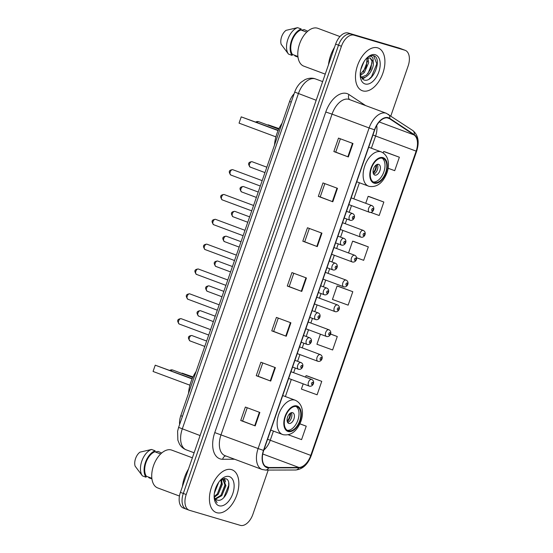 <?xml version="1.0" encoding="UTF-8"?>
<svg xmlns="http://www.w3.org/2000/svg" width="553" height="553" viewBox="0 0 553 553"><rect width="100%" height="100%" fill="white"/><g stroke="black" fill="none" stroke-linecap="round" stroke-linejoin="round"><path stroke-width="0.83" d="M179.607 424.504A14.24 8.267 -69.6 0 1 180.79 415.69L289.592 101.482A14.24 8.267 -69.6 0 1 294.168 93.678M390.826 115.971L408.135 66.001A14.24 8.267 110.4 0 0 405.162 50.309L399.37 48.146A14.24 8.267 110.4 0 0 399.052 48.042L348.231 33.007A14.24 8.267 110.4 0 0 335.63 44.109L180.409 492.357A14.24 8.267 110.4 0 0 183.382 508.048L186.278 509.133A14.24 8.267 110.4 0 0 186.589 509.237M405.162 50.309A14.24 8.267 110.4 0 0 404.844 50.205L354.024 35.171A14.24 8.267 110.4 0 0 341.429 46.265L186.202 494.52L183.306 493.442A14.24 8.267 110.4 0 0 186.278 509.133A14.24 8.267 110.4 0 1 183.306 493.442L338.526 45.187L183.306 493.442L180.409 492.357M354.024 35.171L351.127 34.086A14.24 8.267 110.4 0 0 338.526 45.187A14.24 8.267 110.4 0 1 351.127 34.086L401.948 49.12L348.231 33.007M216.686 512.679A22.784 13.231 110.4 0 0 236.691 495.35A22.784 13.231 110.4 0 0 232.094 469.815A22.784 13.231 110.4 0 0 231.589 469.642A22.784 13.231 110.4 0 0 211.585 486.972A22.784 13.231 110.4 0 0 216.182 512.507A22.784 13.231 110.4 0 0 216.686 512.679A22.784 13.231 110.4 0 0 236.691 495.35A22.784 13.231 110.4 0 0 232.094 469.815A22.784 13.231 110.4 0 0 231.589 469.642A22.784 13.231 110.4 0 0 211.585 486.972A22.784 13.231 110.4 0 0 216.182 512.507A22.784 13.231 110.4 0 0 216.686 512.679M362.747 90.872A22.784 13.231 110.4 0 0 382.752 73.549A22.784 13.231 110.4 0 0 378.155 48.007A22.784 13.231 110.4 0 0 377.651 47.841A22.784 13.231 110.4 0 0 357.646 65.164A22.784 13.231 110.4 0 0 362.243 90.706A22.784 13.231 110.4 0 0 362.747 90.872A22.784 13.231 110.4 0 0 382.752 73.549A22.784 13.231 110.4 0 0 378.155 48.007A22.784 13.231 110.4 0 0 377.651 47.841A22.784 13.231 110.4 0 0 357.646 65.164A22.784 13.231 110.4 0 0 362.243 90.706A22.784 13.231 110.4 0 0 362.747 90.872M267.21 467.32A15.187 8.82 -69.6 0 1 266.871 467.202A15.187 8.82 -69.6 0 1 263.705 450.467L374.72 129.879A15.187 8.82 -69.6 0 1 388.496 118.148A15.187 8.82 -69.6 0 1 389.554 118.695L414.045 134.932A15.187 8.82 -69.6 0 1 416.153 151.128L310.786 455.402A15.187 8.82 -69.6 0 1 298.897 467.458L268.758 467.534A15.187 8.82 -69.6 0 1 267.21 467.32M267.085 467.672A15.567 9.042 110.4 0 0 268.668 467.9L298.814 467.824A15.567 9.042 110.4 0 0 311 455.465L416.368 151.19A15.567 9.042 110.4 0 0 414.204 134.586L389.713 118.349A15.567 9.042 110.4 0 0 374.505 129.817L263.491 450.405A15.567 9.042 110.4 0 0 267.085 467.672M352.987 143.504L338.505 138.105L333.853 151.557L348.335 156.948L352.987 143.504M340.365 138.796L335.747 152.123L348.335 156.948M335.754 152.116L333.853 151.557M337.468 188.324L322.987 182.932L318.328 196.377L332.809 201.776L337.468 188.324M324.839 183.624L320.228 196.944L332.809 201.776M320.228 196.937L318.328 196.377M321.943 233.152L307.461 227.753L302.809 241.205L317.291 246.603L321.943 233.152M309.321 228.444L304.703 241.772L317.291 246.603M304.71 241.765L302.809 241.205M259.855 412.455L245.373 407.056L240.721 420.501L255.203 425.9L259.855 412.455M247.232 407.748L242.615 421.075L255.203 425.9M242.615 421.068L240.721 420.501M275.38 367.627L260.898 362.229L256.239 375.681L270.721 381.079L275.38 367.627M262.751 362.92L258.14 376.247L270.721 381.079M258.14 376.24L256.239 375.681M290.899 322.8L276.417 317.408L271.765 330.853L286.247 336.252L290.899 322.8M278.277 318.099L273.659 331.42L286.247 336.252M273.659 331.413L271.765 330.853M306.424 277.979L291.943 272.581L287.284 286.032L301.765 291.424L306.424 277.979M293.795 273.272L289.184 286.599L301.765 291.424M289.184 286.592L287.284 286.032M186.202 494.52A14.24 8.267 110.4 0 0 189.174 510.212A14.24 8.267 110.4 0 0 189.492 510.315L240.313 525.35A14.24 8.267 110.4 0 0 252.915 514.249L268.212 470.071M369.363 196.654L383.844 202.045L368.146 196.336L365.733 203.297M370.738 212.421L379.185 215.497L383.844 202.045M384.881 151.826L399.37 157.225L383.671 151.508L383.194 152.884M388.109 168.264L394.711 170.67L399.37 157.225M320.408 334.192L316.924 344.256L332.623 349.973L337.282 336.521L330.576 334.026M303.21 383.858L301.399 389.084L317.097 394.794L321.756 381.349L307.268 375.964M288.32 434.796L301.579 439.621L306.238 426.176L299.892 423.812M353.837 241.474L368.326 246.873L352.62 241.163L348.535 252.963M356.567 257.739L363.667 260.318L368.326 246.873M352.8 291.701L337.102 285.984L332.443 299.436L348.141 305.145L352.8 291.701L338.312 286.316M337.102 285.984L338.464 286.357M337.282 336.521L330.563 334.081M321.756 381.349L306.058 375.639L305.539 377.132M306.058 375.639L307.42 376.005M306.238 426.176L299.864 423.854M352.62 241.163L353.982 241.53M368.146 196.336L369.508 196.702M383.671 151.508L385.026 151.881M218.725 482.278L214.377 493.172M217.668 483.916L214.758 491.175M221.324 479.396L222.327 484.366L218.214 494.278L214.288 497.285M220.813 479.776L221.421 484.027L217.308 493.94L214.135 496.594M221.463 479.313L223.336 479.416L225.942 485.714L221.829 495.626L215.559 499.124M222.112 478.974L223.336 479.416M222.866 479.278L225.036 485.382L220.924 495.288L215.2 498.765M214.142 496.912A10.728 6.228 110.4 0 0 216.769 499.864A10.728 6.228 110.4 0 0 217.004 499.947L216.762 499.864M188.49 469.034A25.632 14.883 110.4 0 0 182.435 486.516M192.375 457.801L171.796 450.135A20.171 11.717 110.4 0 0 171.354 449.983A20.171 11.717 110.4 0 0 153.644 465.329A20.171 11.717 110.4 0 0 157.716 487.94L179.455 496.041M219.078 505.774A15.477 8.986 110.4 0 0 232.765 493.711A15.477 8.986 110.4 0 0 229.198 476.548A15.477 8.986 110.4 0 0 221.919 478.76A15.477 8.986 110.4 0 0 214.343 499.089A15.477 8.986 110.4 0 0 219.078 505.774M217.004 499.947C225.451 503.513 233.636 480.516 225.665 478.684L221.635 479.216M214.218 498.156L217.122 502.663L214.177 497.686M151.923 478.905L149.013 477.82L148.342 476.976M155.379 451.995L158.151 451.414L161.683 453.018M160.66 453.958L154.819 451.787A14.24 8.267 110.4 0 0 145.951 462.64A14.24 8.267 110.4 0 0 146.351 476.237L151.847 478.283M154.819 451.787L155.158 450.806L151.536 449.458L139.971 452.154A9.491 5.509 110.4 0 0 135.126 466.151L142.391 475.863L146.013 477.211L146.351 476.237M151.536 449.458A15.187 8.82 110.4 0 0 141.803 461.133A15.187 8.82 110.4 0 0 142.391 475.863M155.158 450.806A15.187 8.82 110.4 0 0 145.425 462.481A15.187 8.82 110.4 0 0 146.013 477.211M228.672 482.893L228.735 485.292L223.834 497.569M224.2 478.463L224.926 480.716M225.064 484.677L221 495.205M221.442 483.329L217.377 493.85M217.453 484.276L214.841 490.857M224.566 478.463L225.527 481.946M221.705 479.264L221.905 480.598M288.362 430.828A12.816 7.445 110.4 0 0 299.615 421.082A12.816 7.445 110.4 0 0 297.03 406.718A12.816 7.445 110.4 0 0 296.74 406.621A12.816 7.445 110.4 0 0 285.493 416.368A12.816 7.445 110.4 0 0 288.078 430.732A12.816 7.445 110.4 0 0 288.362 430.828M287.207 430.296A12.816 7.445 110.4 0 0 297.714 420.646A12.816 7.445 110.4 0 0 296.083 406.483M196.08 371.533A27.768 16.12 110.4 0 0 188.518 393.37M192.195 378.681L155.234 365.187L153.057 371.464L189.921 385.199M153.057 371.464L155.234 365.187L192.091 378.923M193.004 376.918L182.124 373.144L192.886 377.16M288.88 423.432A5.696 3.304 110.4 0 0 293.878 419.098A5.696 3.304 110.4 0 0 292.731 412.711A5.696 3.304 110.4 0 0 292.606 412.669A5.696 3.304 110.4 0 0 287.601 417.003A5.696 3.304 110.4 0 0 288.756 423.391A5.696 3.304 110.4 0 0 288.88 423.432M287.657 422.451A5.696 3.304 110.4 0 0 291.307 418.262A5.696 3.304 110.4 0 0 291.293 412.711M290.567 413.036A7.597 4.41 -69.6 0 1 287.325 421.732M289.952 413.464A6.643 3.857 -69.6 0 1 287.145 421.006M334.551 47.226A25.632 14.883 110.4 0 0 328.496 64.708M339.964 36.56L317.864 28.327A20.171 11.717 110.4 0 0 317.415 28.182A20.171 11.717 110.4 0 0 299.705 43.521A20.171 11.717 110.4 0 0 303.777 66.132L325.24 74.13M363.992 61.673L360.777 69.56M367.856 57.871L368.664 62.669L364.392 72.512L360.224 75.554M367.047 58.148L366.363 66.975L360.197 74.607M361.026 77.385L361.289 77.475C366.998 79.784 374.789 68.123 373.171 61.625L370.088 57.871L366.404 58.466M369.971 57.844L372.017 61.12L370.835 68.98L366.501 75.104L361.261 77.247M360.224 75.595L363.674 79.839C373.033 83.904 382.524 58.791 374.084 55.874L373.641 55.722C371.671 55.176 369.563 55.77 367.323 57.505C369.079 56.171 370.579 55.943 371.83 56.814C372.881 57.609 373.303 59.102 373.095 61.293M374.084 55.874L373.641 55.722L376.814 63.844L371.471 76.77L369.155 79.024M365.139 83.973A15.477 8.986 110.4 0 0 378.833 71.911A15.477 8.986 110.4 0 0 375.259 54.74A15.477 8.986 110.4 0 0 367.98 56.952A15.477 8.986 110.4 0 0 360.404 77.282A15.477 8.986 110.4 0 0 365.139 83.973M297.984 57.104L295.074 56.019L294.403 55.169M301.44 30.187L304.219 29.606L307.751 31.217M306.721 32.157L300.88 29.98A14.24 8.267 110.4 0 0 292.019 40.832A14.24 8.267 110.4 0 0 292.413 54.429L297.908 56.475M300.88 29.98L301.219 28.998L297.597 27.65L286.039 30.346A9.491 5.509 110.4 0 0 281.187 44.344L288.452 54.056L292.074 55.411L292.413 54.429M297.597 27.65A15.187 8.82 110.4 0 0 287.864 39.325A15.187 8.82 110.4 0 0 288.452 54.056M301.219 28.998A15.187 8.82 110.4 0 0 291.486 40.673A15.187 8.82 110.4 0 0 292.074 55.411M372.176 62.676L368.008 73.59M364.448 77.399L362.104 78.837M367.565 61.079L363.328 71.987M366.176 76.618L362.464 79.148M368.111 57.816L368.18 58.549M374.353 182.497A12.816 7.445 110.4 0 0 385.607 172.75A12.816 7.445 110.4 0 0 383.022 158.386A12.816 7.445 110.4 0 0 382.738 158.289A12.816 7.445 110.4 0 0 371.485 168.036A12.816 7.445 110.4 0 0 374.07 182.4A12.816 7.445 110.4 0 0 374.353 182.497M373.206 181.965A12.816 7.445 110.4 0 0 383.706 172.315A12.816 7.445 110.4 0 0 382.075 158.151M282.071 123.201A27.768 16.12 110.4 0 0 274.509 145.038M278.194 130.349L241.226 116.856L239.055 123.132L275.912 136.868M239.055 123.132L241.226 116.856L278.083 130.591M278.995 128.586L268.122 124.812L278.885 128.828M374.872 175.101A5.696 3.304 110.4 0 0 379.87 170.766A5.696 3.304 110.4 0 0 378.722 164.379A5.696 3.304 110.4 0 0 378.598 164.338A5.696 3.304 110.4 0 0 373.593 168.672A5.696 3.304 110.4 0 0 374.747 175.059A5.696 3.304 110.4 0 0 374.872 175.101M373.655 174.119A5.696 3.304 110.4 0 0 377.298 169.93A5.696 3.304 110.4 0 0 377.284 164.379M376.558 164.704A7.597 4.41 -69.6 0 1 373.316 173.4M375.95 165.133A6.643 3.857 -69.6 0 1 373.137 172.674M182.442 416.312L180.79 415.69M291.251 102.098L289.592 101.482M294.714 92.088C296.055 88.217 298.164 84.955 301.026 82.307L305 79.618C310.357 77.302 313.938 78.395 314.775 78.699L315.611 78.975A18.982 11.025 110.4 0 0 315.189 78.837A18.982 11.025 110.4 0 0 298.392 93.63L182.283 428.928A18.982 11.025 110.4 0 0 186.243 449.845C183.292 448.697 181.018 446.734 179.407 443.955L177.866 440.167L177.61 431.202L178.612 427.386L294.714 92.088L316.185 100.266M200.082 435.557L178.612 427.386M335.63 44.109L341.429 46.265M399.052 48.042L404.844 50.205M234.61 459.232L222.659 459.267A23.731 13.784 -69.6 0 1 214.764 432.598L325.779 112.01L332.049 114.139L221.034 434.727A18.982 11.025 110.4 0 0 224.995 455.651L262.074 469.469A18.982 11.025 -69.6 0 1 258.113 448.545L263.491 450.405M325.779 112.01A23.731 13.784 -69.6 0 1 346.779 93.512A23.731 13.784 -69.6 0 1 348.957 94.528L365.616 105.575M348.846 99.34A18.982 11.025 110.4 0 0 332.049 114.139L369.127 127.957A18.982 11.025 -69.6 0 1 386.34 113.296L349.268 99.485A18.982 11.025 110.4 0 0 348.846 99.34M262.488 469.608A18.982 11.025 -69.6 0 1 262.074 469.469L265.502 470.078A4.749 3.774 -90.1 0 0 268.668 467.9M265.502 470.078L295.648 470.002C302.671 469.29 307.876 464.458 311.27 455.506L311 455.465M416.368 151.19L416.63 151.225C419.547 141.955 418.268 135.056 412.794 130.536L386.34 113.296M414.204 134.586A4.749 3.83 -56.5 0 0 412.794 130.536M295.648 470.002A4.749 3.774 -90.1 0 0 298.814 467.824M389.713 118.349A4.749 3.83 -56.5 0 0 388.303 114.298M374.505 129.817L369.127 127.957L258.113 448.545L214.764 432.598M222.659 459.267A4.749 3.774 89.9 0 1 225.714 455.921M349.696 99.644A4.749 3.83 123.5 0 1 348.957 94.528M416.153 151.128L375.605 136.017A15.187 8.82 110.4 0 0 376.704 125.503M414.045 134.932L379.227 121.957M389.554 118.695L387.335 117.865M268.758 467.534L265.233 466.22M298.897 467.458L262.758 453.992M263.857 450.031A15.187 8.82 110.4 0 0 270.237 440.292L273.424 431.098M310.786 455.402L267.59 439.255M285.383 396.556L291.313 379.427M293.643 372.701L295.261 368.035M297.59 361.303L299.913 354.591M302.242 347.865L303.86 343.199M306.189 336.473L308.512 329.761M310.841 323.035L312.459 318.369M314.788 311.636L317.111 304.924M319.44 298.198L321.058 293.532M323.387 286.807L325.71 280.094M328.04 273.362L329.657 268.703M331.987 261.97L334.309 255.258M336.639 248.532L338.256 243.866M340.586 237.14L342.908 230.428M345.238 223.695L346.855 219.036M349.185 212.304L351.508 205.592M353.837 198.866L359.415 182.766M371.374 148.225L375.605 136.017L372.95 134.98M305.954 277.8L301.295 291.244M290.429 322.627L285.777 336.072M274.91 367.455L270.251 380.899M259.385 412.275L254.733 425.72M321.473 232.979L316.821 246.424M336.998 188.151L332.339 201.596M352.517 143.324L347.865 156.769M296.975 405.95A13.528 7.853 110.4 0 0 285.009 416.492A13.528 7.853 110.4 0 0 288.127 431.499A13.528 7.853 110.4 0 0 300.099 420.957A13.528 7.853 110.4 0 0 296.975 405.95M282.956 434.637A18.27 10.611 -69.6 0 1 282.548 434.499A18.27 10.611 -69.6 0 1 278.864 414.017A18.27 10.611 -69.6 0 1 294.908 400.116A18.27 10.611 -69.6 0 1 295.309 400.254L282.721 395.561M170.925 370.752A3.795 2.205 -69.6 0 1 172.861 370.081A3.795 2.205 -69.6 0 1 172.944 370.109A3.795 2.205 -69.6 0 1 173.027 370.137M382.966 157.619A13.528 7.853 110.4 0 0 371.001 168.16A13.528 7.853 110.4 0 0 374.118 183.167A13.528 7.853 110.4 0 0 386.091 172.626A13.528 7.853 110.4 0 0 382.966 157.619M368.948 186.306A18.27 10.611 -69.6 0 1 368.547 186.167A18.27 10.611 -69.6 0 1 364.856 165.686A18.27 10.611 -69.6 0 1 380.899 151.785A18.27 10.611 -69.6 0 1 381.307 151.923L368.713 147.229M256.917 122.42A3.795 2.205 -69.6 0 1 258.852 121.743A3.795 2.205 -69.6 0 1 258.935 121.778A3.795 2.205 -69.6 0 1 259.018 121.805M181.294 318.735A2.848 1.652 110.4 0 0 181.232 318.708A2.848 1.652 110.4 0 0 181.17 318.687A2.848 1.652 110.4 0 0 178.667 320.851A2.848 1.652 110.4 0 0 179.248 324.044A2.848 1.652 110.4 0 0 179.31 324.065M300.887 362.54A3.56 2.067 -69.6 0 1 300.97 362.561C304.772 364.247 302.394 370.13 298.661 369.293L298.482 369.231A3.56 2.067 -69.6 0 1 297.763 365.243A3.56 2.067 -69.6 0 1 300.887 362.54M301.15 367.697A1.189 0.691 110.4 0 0 302.194 366.77A1.189 0.691 110.4 0 0 301.924 365.45A1.189 0.691 110.4 0 0 300.873 366.376A1.189 0.691 110.4 0 0 301.15 367.697M298.558 369.259A3.56 2.067 -69.6 0 1 298.482 369.231L292.592 367.04M189.893 293.899A2.848 1.652 110.4 0 0 189.831 293.878A2.848 1.652 110.4 0 0 189.769 293.857A2.848 1.652 110.4 0 0 187.267 296.021A2.848 1.652 110.4 0 0 187.847 299.214A2.848 1.652 110.4 0 0 187.909 299.235M309.486 337.703A3.56 2.067 -69.6 0 1 309.569 337.731C313.371 339.418 310.993 345.3 307.261 344.464L307.081 344.401A3.56 2.067 -69.6 0 1 306.362 340.413A3.56 2.067 -69.6 0 1 309.486 337.703M309.749 342.86A1.189 0.691 110.4 0 0 310.8 341.934A1.189 0.691 110.4 0 0 310.523 340.62A1.189 0.691 110.4 0 0 309.473 341.547A1.189 0.691 110.4 0 0 309.749 342.86M307.157 344.429A3.56 2.067 -69.6 0 1 307.081 344.401L301.191 342.21M198.492 269.069A2.848 1.652 110.4 0 0 198.43 269.041A2.848 1.652 110.4 0 0 198.368 269.021A2.848 1.652 110.4 0 0 195.866 271.184A2.848 1.652 110.4 0 0 196.446 274.378A2.848 1.652 110.4 0 0 196.509 274.399M318.086 312.874A3.56 2.067 -69.6 0 1 318.169 312.894C321.97 314.581 319.593 320.464 315.86 319.627L315.68 319.565A3.56 2.067 -69.6 0 1 314.961 315.576A3.56 2.067 -69.6 0 1 318.086 312.874M318.348 318.03A1.189 0.691 110.4 0 0 319.399 317.104A1.189 0.691 110.4 0 0 319.122 315.784A1.189 0.691 110.4 0 0 318.072 316.71A1.189 0.691 110.4 0 0 318.348 318.03M315.756 319.593A3.56 2.067 -69.6 0 1 315.68 319.565L309.791 317.374M207.092 244.232A2.848 1.652 110.4 0 0 207.029 244.212A2.848 1.652 110.4 0 0 206.967 244.191A2.848 1.652 110.4 0 0 204.465 246.355A2.848 1.652 110.4 0 0 205.045 249.548A2.848 1.652 110.4 0 0 205.108 249.569M326.685 288.037A3.56 2.067 -69.6 0 1 326.768 288.065C330.57 289.751 328.192 295.634 324.459 294.797L324.279 294.735A3.56 2.067 -69.6 0 1 323.56 290.747A3.56 2.067 -69.6 0 1 326.685 288.037M326.947 293.194A1.189 0.691 110.4 0 0 327.998 292.267A1.189 0.691 110.4 0 0 327.722 290.954A1.189 0.691 110.4 0 0 326.671 291.88A1.189 0.691 110.4 0 0 326.947 293.194M324.355 294.763A3.56 2.067 -69.6 0 1 324.279 294.735L318.39 292.544M215.691 219.403A2.848 1.652 110.4 0 0 215.629 219.375A2.848 1.652 110.4 0 0 215.566 219.354A2.848 1.652 110.4 0 0 213.064 221.518A2.848 1.652 110.4 0 0 213.645 224.712A2.848 1.652 110.4 0 0 213.707 224.732M335.284 263.207A3.56 2.067 -69.6 0 1 335.367 263.228C339.176 264.915 336.791 270.797 333.058 269.961L332.878 269.899A3.56 2.067 -69.6 0 1 332.159 265.91A3.56 2.067 -69.6 0 1 335.284 263.207M335.547 268.364A1.189 0.691 110.4 0 0 336.597 267.438A1.189 0.691 110.4 0 0 336.321 266.117A1.189 0.691 110.4 0 0 335.27 267.044A1.189 0.691 110.4 0 0 335.547 268.364M332.961 269.926A3.56 2.067 -69.6 0 1 332.878 269.899L326.989 267.707M224.29 194.566A2.848 1.652 110.4 0 0 224.228 194.545A2.848 1.652 110.4 0 0 224.165 194.525A2.848 1.652 110.4 0 0 221.67 196.688A2.848 1.652 110.4 0 0 222.244 199.882A2.848 1.652 110.4 0 0 222.306 199.903M343.883 238.371A3.56 2.067 -69.6 0 1 343.966 238.398C347.775 240.085 345.39 245.967 341.657 245.131L341.478 245.069A3.56 2.067 -69.6 0 1 340.759 241.08A3.56 2.067 -69.6 0 1 343.883 238.371M344.146 243.527A1.189 0.691 110.4 0 0 345.196 242.601A1.189 0.691 110.4 0 0 344.92 241.288A1.189 0.691 110.4 0 0 343.869 242.214A1.189 0.691 110.4 0 0 344.146 243.527M341.56 245.097A3.56 2.067 -69.6 0 1 341.478 245.069L335.588 242.878M232.889 169.736A2.848 1.652 110.4 0 0 232.827 169.709A2.848 1.652 110.4 0 0 232.765 169.688A2.848 1.652 110.4 0 0 230.269 171.852A2.848 1.652 110.4 0 0 230.843 175.045A2.848 1.652 110.4 0 0 230.905 175.066M352.482 213.541A3.56 2.067 -69.6 0 1 352.565 213.562C356.374 215.248 353.989 221.131 350.256 220.294L350.077 220.232A3.56 2.067 -69.6 0 1 349.358 216.244A3.56 2.067 -69.6 0 1 352.482 213.541M352.745 218.698A1.189 0.691 110.4 0 0 353.796 217.771A1.189 0.691 110.4 0 0 353.519 216.451A1.189 0.691 110.4 0 0 352.468 217.377A1.189 0.691 110.4 0 0 352.745 218.698M350.16 220.26A3.56 2.067 -69.6 0 1 350.077 220.232L344.187 218.041M192.029 335.595A2.848 1.652 110.4 0 0 191.967 335.574A2.848 1.652 110.4 0 0 191.905 335.553A2.848 1.652 110.4 0 0 189.409 337.717A2.848 1.652 110.4 0 0 189.983 340.911A2.848 1.652 110.4 0 0 190.045 340.931M309.3 386.125A3.56 2.067 -69.6 0 1 309.217 386.098A3.56 2.067 -69.6 0 1 308.498 382.109A3.56 2.067 -69.6 0 1 311.622 379.399A3.56 2.067 -69.6 0 1 311.705 379.427L290.982 371.706M312.659 382.317A1.189 0.691 110.4 0 0 311.609 383.243A1.189 0.691 110.4 0 0 311.885 384.556A1.189 0.691 110.4 0 0 312.936 383.637A1.189 0.691 110.4 0 0 312.659 382.317M200.628 310.765A2.848 1.652 110.4 0 0 200.566 310.738A2.848 1.652 110.4 0 0 200.504 310.717A2.848 1.652 110.4 0 0 198.009 312.887A2.848 1.652 110.4 0 0 198.582 316.074A2.848 1.652 110.4 0 0 198.645 316.095M317.899 361.289A3.56 2.067 -69.6 0 1 317.816 361.268A3.56 2.067 -69.6 0 1 317.097 357.273A3.56 2.067 -69.6 0 1 320.222 354.57A3.56 2.067 -69.6 0 1 320.305 354.597L299.581 346.869M321.258 357.487A1.189 0.691 110.4 0 0 320.208 358.406A1.189 0.691 110.4 0 0 320.484 359.726A1.189 0.691 110.4 0 0 321.535 358.8A1.189 0.691 110.4 0 0 321.258 357.487M209.228 285.929A2.848 1.652 110.4 0 0 209.165 285.908A2.848 1.652 110.4 0 0 209.103 285.887A2.848 1.652 110.4 0 0 206.608 288.051A2.848 1.652 110.4 0 0 207.181 291.244A2.848 1.652 110.4 0 0 207.244 291.265M326.498 336.459A3.56 2.067 -69.6 0 1 326.415 336.431A3.56 2.067 -69.6 0 1 325.696 332.443A3.56 2.067 -69.6 0 1 328.821 329.733A3.56 2.067 -69.6 0 1 328.904 329.761L308.18 322.04M329.858 332.65A1.189 0.691 110.4 0 0 328.807 333.577A1.189 0.691 110.4 0 0 329.083 334.89A1.189 0.691 110.4 0 0 330.134 333.971A1.189 0.691 110.4 0 0 329.858 332.65M217.827 261.099A2.848 1.652 110.4 0 0 217.764 261.071A2.848 1.652 110.4 0 0 217.702 261.051A2.848 1.652 110.4 0 0 215.207 263.221A2.848 1.652 110.4 0 0 215.781 266.408A2.848 1.652 110.4 0 0 215.843 266.428M335.097 311.622A3.56 2.067 -69.6 0 1 335.014 311.602A3.56 2.067 -69.6 0 1 334.295 307.606A3.56 2.067 -69.6 0 1 337.42 304.903A3.56 2.067 -69.6 0 1 337.503 304.931L316.779 297.203M338.457 307.821A1.189 0.691 110.4 0 0 337.406 308.74A1.189 0.691 110.4 0 0 337.683 310.06A1.189 0.691 110.4 0 0 338.733 309.134A1.189 0.691 110.4 0 0 338.457 307.821M226.426 236.262A2.848 1.652 110.4 0 0 226.364 236.242A2.848 1.652 110.4 0 0 226.301 236.221A2.848 1.652 110.4 0 0 223.806 238.384A2.848 1.652 110.4 0 0 224.38 241.578A2.848 1.652 110.4 0 0 224.442 241.599M343.696 286.793A3.56 2.067 -69.6 0 1 343.613 286.765A3.56 2.067 -69.6 0 1 342.895 282.777A3.56 2.067 -69.6 0 1 346.019 280.067A3.56 2.067 -69.6 0 1 346.102 280.094L325.378 272.373M347.056 282.984A1.189 0.691 110.4 0 0 346.005 283.91A1.189 0.691 110.4 0 0 346.282 285.224A1.189 0.691 110.4 0 0 347.332 284.304A1.189 0.691 110.4 0 0 347.056 282.984M235.025 211.433A2.848 1.652 110.4 0 0 234.963 211.405A2.848 1.652 110.4 0 0 234.901 211.384A2.848 1.652 110.4 0 0 232.405 213.555A2.848 1.652 110.4 0 0 232.979 216.741A2.848 1.652 110.4 0 0 233.041 216.762M352.296 261.956A3.56 2.067 -69.6 0 1 352.213 261.935A3.56 2.067 -69.6 0 1 351.494 257.94A3.56 2.067 -69.6 0 1 354.618 255.237A3.56 2.067 -69.6 0 1 354.701 255.265L333.977 247.537M355.655 258.154A1.189 0.691 110.4 0 0 354.604 259.074A1.189 0.691 110.4 0 0 354.881 260.394A1.189 0.691 110.4 0 0 355.932 259.468A1.189 0.691 110.4 0 0 355.655 258.154M243.624 186.596A2.848 1.652 110.4 0 0 243.562 186.575A2.848 1.652 110.4 0 0 243.5 186.555A2.848 1.652 110.4 0 0 241.004 188.718A2.848 1.652 110.4 0 0 241.578 191.912A2.848 1.652 110.4 0 0 241.64 191.932M360.895 237.126A3.56 2.067 -69.6 0 1 360.812 237.099A3.56 2.067 -69.6 0 1 360.093 233.11A3.56 2.067 -69.6 0 1 363.217 230.401A3.56 2.067 -69.6 0 1 363.3 230.428L342.577 222.707M364.254 233.318A1.189 0.691 110.4 0 0 363.203 234.244A1.189 0.691 110.4 0 0 363.48 235.557A1.189 0.691 110.4 0 0 364.531 234.631A1.189 0.691 110.4 0 0 364.254 233.318M252.223 161.766A2.848 1.652 110.4 0 0 252.168 161.739A2.848 1.652 110.4 0 0 252.099 161.718A2.848 1.652 110.4 0 0 249.603 163.888A2.848 1.652 110.4 0 0 250.177 167.075A2.848 1.652 110.4 0 0 250.239 167.096M369.494 212.29A3.56 2.067 -69.6 0 1 369.411 212.269A3.56 2.067 -69.6 0 1 368.692 208.274A3.56 2.067 -69.6 0 1 371.816 205.571A3.56 2.067 -69.6 0 1 371.899 205.598L351.176 197.87M372.853 208.488A1.189 0.691 110.4 0 0 371.803 209.407A1.189 0.691 110.4 0 0 372.079 210.728A1.189 0.691 110.4 0 0 373.13 209.801A1.189 0.691 110.4 0 0 372.853 208.488M315.611 78.975L322.648 81.595M186.243 449.845L194.117 452.783M311.27 455.506L416.63 151.225M189.174 510.212L186.278 509.133M270.756 430.103L283.164 434.699C290.719 435.875 296.567 431.603 300.694 421.904C303.583 414.632 303.659 404.181 295.309 400.254M192.734 377.478L172.944 370.109A3.795 3.795 0 0 0 169.799 370.33M356.747 181.771L369.155 186.368C376.717 187.536 382.558 183.271 386.685 173.573C389.582 166.301 389.651 155.849 381.307 151.923M278.733 129.146L258.935 121.778A3.795 3.795 0 0 0 255.79 121.999M210.582 329.643L181.066 318.652C177.292 319.019 176.684 320.816 179.248 324.044L208.723 335.028M294.922 360.314L300.97 362.561M219.182 304.814L189.665 293.823C185.891 294.182 185.283 295.979 187.847 299.214L217.322 310.192M303.521 335.477L309.569 337.731M227.781 279.977L198.264 268.986C194.49 269.352 193.882 271.15 196.446 274.378L225.921 285.362M312.12 310.648L318.169 312.894M236.38 255.147L206.863 244.156C203.089 244.516 202.481 246.313 205.045 249.548L234.52 260.525M320.719 285.811L326.768 288.065M244.979 230.311L215.463 219.32C211.688 219.686 211.08 221.483 213.645 224.712L243.12 235.696M329.318 260.981L335.367 263.228M253.578 205.481L224.062 194.49C220.288 194.85 219.679 196.647 222.244 199.882L251.719 210.859M337.918 236.145L343.966 238.398M262.177 180.644L232.661 169.653C228.887 170.02 228.278 171.817 230.843 175.045L260.318 186.029M346.517 211.315L352.565 213.562M204.776 346.42L189.983 340.911C187.419 337.676 188.027 335.878 191.801 335.519L206.635 341.035M288.645 378.432L309.397 386.16C313.053 387.059 315.521 381.321 311.705 379.427M213.375 321.59L198.582 316.074C196.018 312.846 196.626 311.049 200.4 310.682L215.235 316.205M297.244 353.602L317.996 361.323C321.652 362.222 324.12 356.485 320.305 354.597M221.974 296.754L207.181 291.244C204.617 288.009 205.225 286.212 208.999 285.853L223.834 291.369M305.844 328.765L326.595 336.494C330.252 337.392 332.719 331.655 328.904 329.761M230.573 271.924L215.781 266.408C213.216 263.18 213.824 261.382 217.599 261.016L232.433 266.539M314.45 303.936L335.194 311.657C338.851 312.556 341.319 306.818 337.503 304.931M239.173 247.087L224.38 241.578C221.815 238.343 222.424 236.546 226.198 236.186L241.032 241.702M323.049 279.099L343.793 286.827C347.45 287.726 349.918 281.989 346.102 280.094M247.772 222.258L232.979 216.741C230.414 213.513 231.023 211.716 234.797 211.35L249.638 216.873M331.648 254.269L352.399 261.991C356.049 262.889 358.517 257.152 354.701 255.265M256.371 197.421L241.578 191.912C239.014 188.677 239.622 186.879 243.396 186.52L258.237 192.036M340.247 229.433L360.998 237.161C364.648 238.06 367.116 232.322 363.3 230.428M264.97 172.591L250.177 167.075C247.613 163.847 248.221 162.05 252.002 161.683L266.836 167.206M348.846 204.603L369.598 212.324C373.247 213.223 375.715 207.486 371.899 205.598"/></g></svg>
